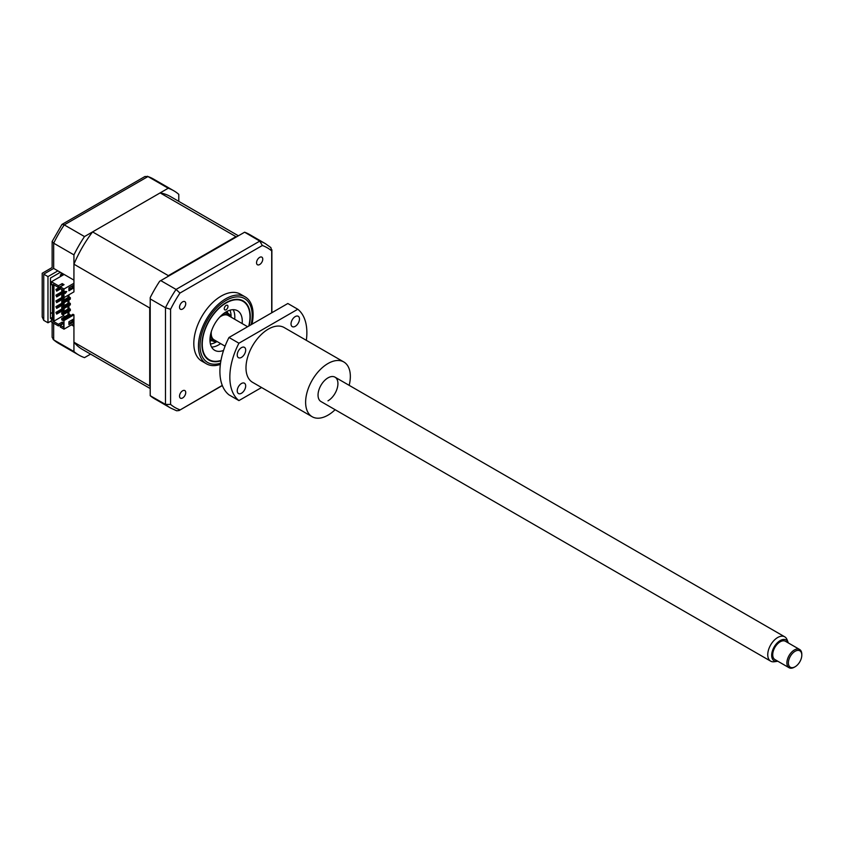 <?xml version="1.0" encoding="UTF-8"?>
<svg xmlns="http://www.w3.org/2000/svg" width="844" height="844" viewBox="0 0 844 844"><rect width="100%" height="100%" fill="white"/><g stroke="black" fill="none" stroke-linecap="round" stroke-linejoin="round"><path stroke-width="1.27" d="M53.678 323.22L53.678 339.847L73.934 351.537L73.934 326.301L71.445 324.866M57.909 270.861L73.934 280.113L73.934 254.877L53.678 243.188L53.678 268.424L57.909 270.861L47.971 276.6L43.74 274.152C41.736 272.992 41.736 272.992 43.74 274.152L43.74 320.351L47.971 322.788L51.442 320.783M178.78 201.368L178.78 194.342A94.876 54.776 120 0 0 173.79 190.776A94.876 54.776 120 0 0 168.209 188.233L147.964 176.544L64.249 224.873A94.876 54.776 120 0 0 53.678 243.188L52.138 241.479L52.138 267.527L42.2 273.266L42.2 316.933L43.74 320.351M168.209 188.233L84.505 236.563L64.249 224.873L62.002 224.398L52.138 241.479M84.505 236.563A94.876 54.776 120 0 0 73.934 254.877M73.934 351.537A94.876 54.776 120 0 0 78.925 355.102A94.876 54.776 120 0 0 84.505 357.634L90.582 354.121M52.444 312.459L50.45 313.609M61.137 274.585L61.137 273.445A8.788 5.075 120 0 0 61.971 273.203M61.137 273.445L63.49 274.806M47.971 276.6L47.971 322.788M52.444 317.333L50.45 318.483L50.45 278.035L60.388 272.296M78.925 355.102L58.669 343.413A94.876 54.776 120 0 1 53.678 339.847L52.138 337.252L52.138 322.324M53.678 268.424C51.674 267.263 51.674 267.263 53.678 268.424L43.74 274.152M62.002 224.398L144.946 176.501L147.964 176.544A94.876 54.776 120 0 1 153.545 179.086L173.79 190.776M249.117 325.858A34.193 19.739 120 0 0 243.209 300.928A34.193 19.739 120 0 0 226.118 302.616A34.193 19.739 120 0 0 203.784 332.747A34.193 19.739 120 0 0 209.017 360.145A34.193 19.739 120 0 0 220.896 360.799M259.657 257.378A4.389 2.532 120 0 0 256.787 261.239A4.389 2.532 120 0 0 257.462 264.763A4.389 2.532 120 0 0 259.657 264.541A4.389 2.532 120 0 0 262.526 260.68A4.389 2.532 120 0 0 261.851 257.156A4.389 2.532 120 0 0 259.657 257.378M182.631 390.783A4.389 2.532 120 0 0 179.761 394.654A4.389 2.532 120 0 0 180.437 398.168A4.389 2.532 120 0 0 182.631 397.957A4.389 2.532 120 0 0 185.501 394.085A4.389 2.532 120 0 0 184.825 390.561A4.389 2.532 120 0 0 182.631 390.783M182.631 301.846A4.389 2.532 120 0 0 179.761 305.718A4.389 2.532 120 0 0 180.437 309.231A4.389 2.532 120 0 0 182.631 309.009A4.389 2.532 120 0 0 185.501 305.148A4.389 2.532 120 0 0 184.825 301.624A4.389 2.532 120 0 0 182.631 301.846M251.976 324.202A38.655 22.313 120 0 0 245.108 296.866L240.466 294.187A38.655 22.313 120 0 0 221.149 296.107A38.655 22.313 120 0 0 195.892 330.162A38.655 22.313 120 0 0 201.821 361.137L206.453 363.817A38.655 22.313 120 0 0 220.347 364.408M245.108 296.866A38.655 22.313 120 0 0 225.781 298.776A38.655 22.313 120 0 0 200.534 332.842A38.655 22.313 120 0 0 206.453 363.817M222.267 385.392L179.076 410.543L176.649 410.775L170.477 407.958L154.705 398.853A94.876 54.776 -60 0 1 150.211 395.709L165.487 404.403L165.487 307.733L170.583 309.284A92.228 53.246 -60 0 1 179.951 293.068L262.347 245.498A92.228 53.246 -60 0 1 271.705 250.9L271.705 312.818M262.347 245.498L259.773 241.099A94.876 54.776 -60 0 1 265.354 243.642L249.571 234.526A94.876 54.776 -60 0 0 244.612 232.205L259.773 241.099L176.058 289.429A94.876 54.776 -60 0 0 165.487 307.733L150.211 298.913L150.211 297.626A94.876 54.776 -60 0 1 159.664 281.252L160.782 280.609L176.058 289.429L179.951 293.068M244.486 232.279L160.782 280.609M150.211 298.913L150.211 395.572M179.951 409.825A92.228 53.246 -60 0 1 170.583 404.424L165.487 404.403A94.876 54.776 -60 0 0 170.477 407.958M170.583 404.424L170.583 309.284M265.354 243.642L270.871 247.577L271.705 250.9M248.769 326.058A33.728 19.475 120 0 0 249.972 316.764A33.728 19.475 120 0 0 226.118 302.985A33.728 19.475 120 0 0 202.265 344.299A33.728 19.475 120 0 0 220.97 360.399M224.251 308.661A2.637 1.519 -60 0 1 225.401 306.003A2.637 1.519 -60 0 1 227.437 305.296A2.637 1.519 -60 0 1 227.975 306.509A2.637 1.519 -60 0 1 226.825 309.157A2.637 1.519 -60 0 1 224.799 309.864A2.637 1.519 -60 0 1 224.251 308.661M223.544 350.429A22.841 13.188 -60 0 1 214.692 350.313A22.841 13.188 -60 0 1 209.966 339.858A22.841 13.188 -60 0 1 219.936 316.869A22.841 13.188 -60 0 1 237.533 310.75A22.841 13.188 -60 0 1 242.26 321.205A22.841 13.188 -60 0 1 242.144 323.558M233.187 309.685A22.841 13.188 -60 0 1 234.811 316.901A22.841 13.188 -60 0 1 234.685 319.254M220.632 343.603A22.841 13.188 -60 0 1 211.591 347.074M229.927 310.212A21.079 12.175 -60 0 1 231.056 317.154A15.814 9.126 -60 0 0 228.302 313.535A15.814 9.126 -60 0 0 224.599 312.839M209.966 339.467L212.498 340.923A15.814 9.126 -60 0 0 216.992 341.493A21.079 12.175 -60 0 1 216.18 342.01A21.079 12.175 -60 0 1 210.42 343.993M230.423 316.795A14.759 8.524 120 0 0 221.265 315.55M150.211 386.552A88.198 50.925 -60 0 1 149.715 385.961L149.715 307.954A88.198 50.925 -60 0 1 150.211 306.794M167.608 276.663A88.198 50.925 -60 0 1 168.357 275.65L235.919 236.658A88.198 50.925 -60 0 1 236.668 236.784M212.498 340.923A15.814 9.126 -60 0 1 210.04 338.064M73.934 283.267L63.996 289.007L63.996 297.615L73.934 291.876L73.934 264.204A88.198 50.925 -60 0 1 92.576 231.9L160.138 192.907A88.198 50.925 -60 0 1 170.456 196.557L238.409 235.792M150.211 388.546L82.258 349.321A88.198 50.925 -60 0 1 73.934 342.21L73.934 314.823L63.996 320.562L63.996 329.171L73.934 323.431M73.934 342.21L149.715 385.961M73.934 264.204L149.715 307.954M68.965 288.426L68.965 289.576M68.965 294.746L68.965 297.035M68.965 299.905L68.965 302.774M68.965 305.644L68.965 308.514M68.965 311.383L68.965 314.253M71.381 320.309L72.384 320.889M70.326 315.762L70.326 314.896L63.005 319.127L61.76 318.41L61.76 319.844L63.005 320.562L72.943 314.253L73.934 314.823M70.326 314.896L69.092 314.179L61.76 318.41M68.902 288.469L70.326 287.065M70.326 310.592L70.326 309.157L69.092 308.44L61.76 312.67L61.76 314.105L63.005 314.823L70.326 310.592M70.326 304.853L70.326 303.418L69.092 302.701L61.76 306.931L61.76 308.366L63.005 309.083L70.326 304.853M70.326 299.114L70.326 297.679L69.092 296.961L61.76 301.202L61.76 302.627L63.005 303.344L70.326 299.114M92.576 231.9L168.357 275.65M160.138 192.907L235.919 236.658M68.902 290.758L68.902 287.888L73.375 285.314L73.375 288.184L68.902 290.758M65.231 293.448L65.231 291.444L66.739 291.581L65.231 293.448M68.902 321.743L73.375 319.169L73.375 322.028L68.902 324.613L68.902 321.743M62.551 275.344L61.496 274.374L60.346 275.038L61.401 276.009M60.346 275.038L60.441 276.568M63.5 295.885L61.76 295.463L63.5 294.451M70.326 297.679L63.005 301.909L61.76 301.202M70.326 303.418L63.005 307.649L61.76 306.931M70.326 309.157L63.005 313.388L61.76 312.67M63.311 290.262L62.066 289.545M61.76 295.463L61.76 296.898L63.996 297.615M63.005 296.181L63.005 297.615M63.005 301.909L63.005 303.344M63.005 307.649L63.005 309.083M63.005 313.388L63.005 314.823M61.76 289.724L61.76 291.159L63.5 291.581M63.005 290.442L63.005 291.876M63.005 319.127L63.005 320.562M65.231 292.995L66.402 291.549M68.469 295.031L68.469 297.32M68.469 300.19L68.469 303.059M68.469 305.929L68.469 308.798M68.469 311.668L68.469 314.538M64.112 309.801L56.664 314.105L56.664 312.818L64.112 308.514L64.112 309.801M60.768 288.785L56.664 291.159L56.664 289.861L60.262 287.783M63.5 292.952L56.664 296.898L56.664 295.6L63.5 291.655M64.112 297.542L64.112 298.333L56.664 302.627L56.664 301.34L63.564 297.362M64.112 304.062L56.664 308.366L56.664 307.079L64.112 302.774L64.112 304.062M63.996 289.007L60.262 286.854L60.262 288.5L63.5 290.368L63.5 297.32M63.996 329.171L60.262 327.018L60.262 325.373L63.5 327.229L63.996 320.562M72.384 285.884L72.384 287.604L73.375 288.184M72.384 287.604L68.902 289.619M67.974 314.823L67.974 311.953M67.974 309.083L67.974 306.214M67.974 303.344L67.974 300.485M67.974 297.615L67.974 295.316M72.384 319.739L72.384 321.458L73.375 322.028M72.384 321.458L68.902 323.463M62.319 308.693L55.915 312.385L56.664 314.105M56.664 312.818L55.915 312.385M60.262 286.928L55.915 289.439L56.664 291.159M56.664 289.861L55.915 289.439M62.319 291.475L55.915 295.168L56.664 296.898M56.664 295.6L55.915 295.168M62.319 297.215L55.915 300.907L56.664 302.627M56.664 301.34L55.915 300.907M62.319 302.954L55.915 306.646L56.664 308.366M56.664 307.079L55.915 306.646M62.192 285.24L62.192 283.595L58.405 285.778L58.405 287.424L62.625 285.494M62.192 283.595L64.049 284.671L60.262 286.854M63.374 314.612L63.374 315.688L64.925 316.584M63.374 293.016L63.374 294.524M63.374 298.755L63.374 300.264M63.374 304.494L63.374 306.003M63.374 310.233L63.374 311.742M60.262 325.373L63.5 323.505M63.5 322.862L62.192 322.102L58.405 324.296L58.405 325.942L62.192 323.758L62.192 322.102M58.405 324.296L52.94 321.142L53.932 321.142L53.932 284.839M53.932 321.142L63.374 315.688M52.444 318.483L51.442 319.053L52.444 319.633L52.444 285.198L51.442 284.628L51.442 281.759L64.123 274.448M52.94 321.142L52.94 284.27L58.405 287.424M58.405 285.778L51.442 281.759M51.442 319.053L51.442 321.923L58.405 325.942M210.715 333.823A14.759 8.524 120 0 0 216.37 341.134M788.391 663.236A9.484 5.475 120 0 0 795.09 666.771A9.484 5.475 120 0 0 801.8 655.155A9.484 5.475 120 0 0 801.789 654.817A9.484 5.475 120 0 0 794.795 651.462A9.484 5.475 120 0 0 788.391 663.236M795.09 666.771L794.341 667.203A10.539 6.087 -60 0 1 789.077 667.731A10.539 6.087 -60 0 1 786.903 663.279A10.539 6.087 -60 0 1 791.345 652.454A10.539 6.087 -60 0 1 799.616 649.469A10.539 6.087 -60 0 1 801.789 653.921A10.539 6.087 -60 0 1 801.8 654.29A10.539 6.087 -60 0 1 801.789 654.659M799.616 649.469L785.458 641.292A10.539 6.087 120 0 0 777.176 644.278A10.539 6.087 120 0 0 772.735 655.102A10.539 6.087 120 0 0 774.908 659.554L789.077 667.731M788.349 642.959A12.027 6.942 120 0 0 788.127 642.326A12.027 6.942 120 0 0 778.453 641.799A12.027 6.942 120 0 0 771.69 655.756A12.027 6.942 120 0 0 777.145 661.348A12.027 6.942 120 0 0 777.809 661.221M777.145 661.348L774.148 661.759A14.053 8.113 -60 0 1 770.667 661.158A14.053 8.113 -60 0 1 767.766 655.229A14.053 8.113 -60 0 1 773.695 640.796A14.053 8.113 -60 0 1 784.73 636.819A14.053 8.113 -60 0 1 786.988 639.53L788.127 642.326M225.074 346.167L214.123 339.837A14.053 8.113 -60 0 1 211.222 333.897A14.053 8.113 -60 0 1 211.327 331.587M219.63 317.196A14.053 8.113 -60 0 1 228.175 315.487L247.619 326.723M327.989 400.826A14.053 8.113 120 0 0 337.167 388.44A14.053 8.113 120 0 0 335.015 377.173A14.053 8.113 120 0 0 327.989 377.869A14.053 8.113 120 0 0 318.8 390.255A14.053 8.113 120 0 0 320.952 401.522L770.667 661.158M295.252 316.584A5.971 3.45 120 0 0 291.349 321.849A5.971 3.45 120 0 0 292.267 326.628A5.971 3.45 120 0 0 295.252 326.333A5.971 3.45 120 0 0 299.156 321.068A5.971 3.45 120 0 0 298.238 316.289A5.971 3.45 120 0 0 295.252 316.584M241.458 347.644A5.971 3.45 120 0 0 237.554 352.897A5.971 3.45 120 0 0 238.472 357.687A5.971 3.45 120 0 0 241.458 357.392A5.971 3.45 120 0 0 245.361 352.127A5.971 3.45 120 0 0 244.443 347.338A5.971 3.45 120 0 0 241.458 347.644M241.458 383.503A5.971 3.45 120 0 0 237.554 388.767A5.971 3.45 120 0 0 238.472 393.547A5.971 3.45 120 0 0 241.458 393.251A5.971 3.45 120 0 0 245.361 387.987A5.971 3.45 120 0 0 244.443 383.208A5.971 3.45 120 0 0 241.458 383.503M349.173 385.349A31.629 18.262 120 0 0 343.793 361.96A31.629 18.262 120 0 0 327.989 363.521A31.629 18.262 120 0 0 307.322 391.394A31.629 18.262 120 0 0 312.174 416.736A31.629 18.262 120 0 0 327.989 415.164A31.629 18.262 120 0 0 335.121 409.699M343.793 361.96L284.164 327.535A31.629 18.262 120 0 0 268.35 329.097A31.629 18.262 120 0 0 247.693 356.97A31.629 18.262 120 0 0 252.546 382.311L312.174 416.736M306.34 340.332A54.459 31.45 120 0 0 297.774 309.242L238.926 343.213A54.459 31.45 120 0 0 238.926 400.594L261.577 387.523M238.926 400.594L228.988 394.855A54.459 31.45 120 0 1 228.988 337.484L238.926 343.213M297.774 309.242L287.836 303.502L228.988 337.484M251.111 324.708A36.893 21.3 120 0 0 226.118 300.411A36.893 21.3 120 0 0 200.176 342.253A36.893 21.3 120 0 0 220.516 363.184M226.952 311.425A17.566 10.139 -60 0 1 227.912 313.314M212.097 340.702A17.566 10.139 -60 0 1 209.987 340.807M53.151 339.467L58.669 343.413M147.373 176.269L153.545 179.086M222.331 385.56L179.076 410.543M271.884 249.792L271.884 312.713M225.781 312.08L228.302 313.535M801.8 655.155L801.8 654.29M784.73 636.819L335.015 377.173"/></g></svg>
